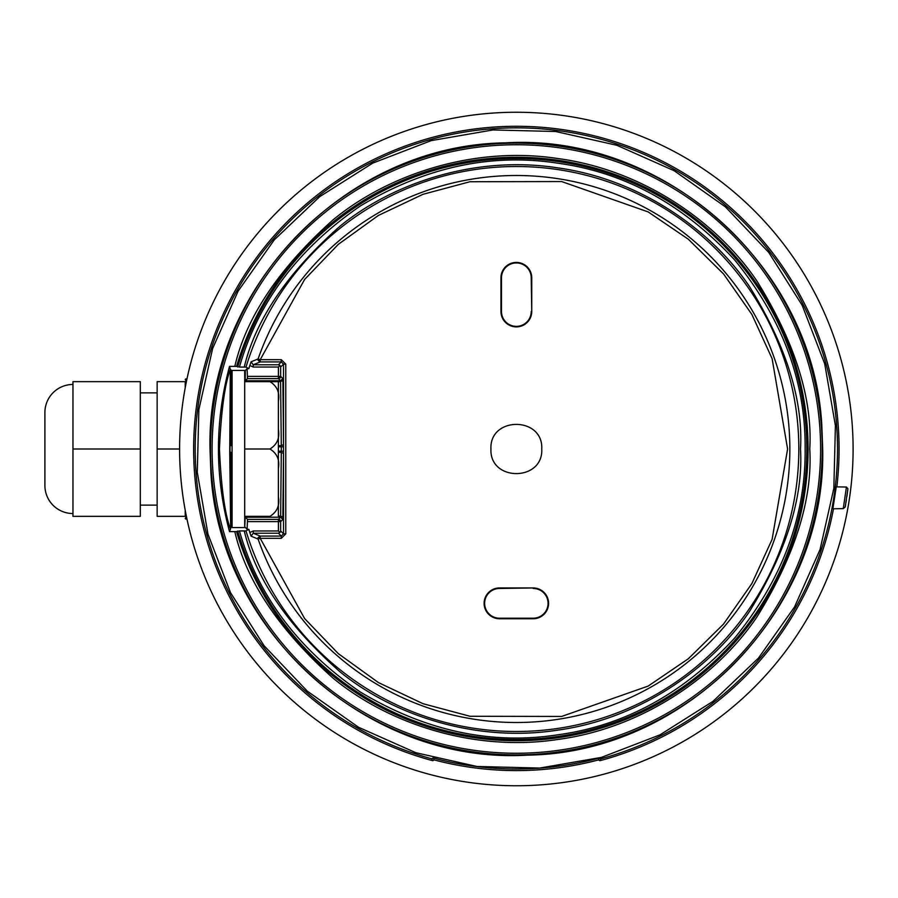 <?xml version="1.0" encoding="UTF-8"?>
<svg xmlns="http://www.w3.org/2000/svg" width="898" height="898" viewBox="0 0 898 898"><rect width="100%" height="100%" fill="white"/><g stroke="black" fill="none" stroke-linecap="round" stroke-linejoin="round"><path stroke-width="1.35" d="M179.6 449A336.75 336.75 0 0 1 516.35 112.25A336.75 336.75 0 0 1 853.1 449A336.75 336.75 0 0 1 516.35 785.75A336.75 336.75 0 0 1 179.6 449L157.15 449L157.15 516.35L185.213 516.35C185.213 519.224 185.213 519.224 185.213 516.35L185.213 510.221M72.963 513.544A28.062 28.062 0 0 1 44.9 485.481L44.9 412.519A28.062 28.062 0 0 1 72.963 384.456M278.38 516.092L280.647 516.092L280.58 517.214L278.414 519.381A2.245 2.245 45 0 1 280.659 521.626L278.414 521.626L278.414 519.381L247.511 519.381L247.107 529.326L248.847 529.326A279.3 279.3 0 0 0 249.824 532.525L251.081 536.173L258.108 539.069L260.229 538.329L260.229 536.084L281.276 536.084L281.276 538.329L260.229 538.329L304.613 618.554L338.277 653.621L378.35 682.536L423.014 703.695L469.968 716.267L561.654 716.447L648.165 686.083L688.362 658.75L723.552 624.065L751.873 583.565L772.112 539.361L787.602 449L772.112 358.639L751.873 314.435L723.552 273.935L688.362 239.25L648.165 211.917L561.654 181.553L469.968 181.733L423.014 194.305L378.35 215.464L338.277 244.379L304.613 279.446L260.229 359.671L258.108 358.931L251.081 361.827L249.824 365.475A279.3 279.3 0 0 0 248.847 368.674L246.007 367.091A282.477 282.477 0 0 1 798.827 449A282.477 282.477 0 0 1 246.007 530.909L239.429 530.942C257.984 595.823 298.383 649.568 360.592 692.19C425.338 730.882 491.049 745.093 557.748 734.811C624.615 725.741 683.603 693.469 734.71 638.007C782.27 579.479 805.753 516.485 805.147 449C805.753 381.515 782.27 318.521 734.71 259.993C683.603 204.531 624.626 172.259 557.748 163.189C491.049 152.907 425.338 167.118 360.592 205.81C298.383 248.42 257.984 302.177 239.429 367.058L236.556 366.395A291.738 291.738 0 0 1 808.088 449A291.738 291.738 0 0 1 236.556 531.605L229.518 531.627L230.674 528.54L229.731 452.368L230.303 369.437C224.792 384.288 221.177 410.801 219.449 449C221.166 487.154 224.792 513.667 230.303 528.563M251.081 361.827L253.214 364.779L260.229 361.916L260.229 359.671L281.276 359.671L281.276 361.916L260.229 361.916L258.096 360.379L258.108 358.931A273.497 273.497 0 0 1 789.847 449A273.497 273.497 0 0 1 258.108 539.069L258.096 537.621L260.229 536.084L253.214 533.221L251.081 536.173M248.847 368.674L247.107 368.674L247.511 378.619L278.414 378.619L280.58 380.786L282.825 378.541L280.659 376.374A2.245 2.245 135 0 1 278.414 378.619L278.414 367.024L279.974 365.464L278.414 364.779L281.276 361.916L283.521 364.161L285.766 364.161L285.766 533.839L281.276 538.329M279.974 365.464L280.659 367.024L280.659 376.374L247.478 376.374M836.835 486.862A322.719 322.719 0 0 0 516.35 126.281A322.719 322.719 0 0 0 432.825 760.718L431.714 758.788L433.061 757.957L434.194 759.921A321.596 321.596 0 0 0 598.506 759.921L599.875 760.718A322.719 322.719 0 0 0 833.479 508.796M598.506 759.921L599.64 757.957A319.98 319.98 0 0 1 433.061 757.957M599.64 757.957L600.986 758.788L599.875 760.718M821.872 426.651C814.194 267.222 664.419 133.14 505.293 142.861C345.427 144.825 206.214 289.235 210.009 449L210.828 471.349C218.674 630.823 367.911 764.714 527.384 755.139C686.734 753.063 826.385 609.619 822.691 449L821.872 426.651M232.077 527.575L232.077 370.425L244.705 370.425L244.705 527.575L232.077 527.575M244.705 516.35L269.961 516.35C277.055 511.95 279.862 505.495 278.38 496.998L278.38 468.352C279.85 459.855 277.044 453.4 269.961 449C277.055 444.6 279.862 438.145 278.38 429.648L278.38 401.002C279.85 392.505 277.044 386.05 269.961 381.65L244.705 381.65M44.9 415.325L44.9 482.675M533.188 587.943A15.401 15.401 0 0 1 548.588 603.344A15.401 15.401 0 0 1 533.188 618.744L499.513 618.744A15.401 15.401 0 0 1 484.112 603.344A15.401 15.401 0 0 1 499.513 587.943L533.188 587.943L499.513 588.471A14.873 14.873 0 0 0 484.639 603.344A14.873 14.873 0 0 0 499.513 618.217L533.188 618.217A14.873 14.873 0 0 0 548.061 603.344A14.873 14.873 0 0 0 533.188 588.471M531.751 311.494A15.401 15.401 0 0 1 516.35 326.894A15.401 15.401 0 0 1 500.949 311.494L500.949 277.819A15.401 15.401 0 0 1 516.35 262.418A15.401 15.401 0 0 1 531.751 277.819L531.751 311.494L531.223 277.819A14.873 14.873 0 0 0 516.35 262.946A14.873 14.873 0 0 0 501.477 277.819L501.477 311.494A14.873 14.873 0 0 0 516.35 326.367A14.873 14.873 0 0 0 531.223 311.494M231.022 445.632L230.696 391.494L230.023 449L230.719 506.528L231.022 452.368M230.719 506.528L230.808 505.125M516.35 753.254A304.254 304.254 0 0 0 820.604 449A304.254 304.254 0 0 0 516.35 144.746A304.254 304.254 0 0 0 212.096 449A304.254 304.254 0 0 0 516.35 753.254M516.35 754.87A305.87 305.87 0 0 0 822.22 449A305.87 305.87 0 0 0 516.35 143.13A305.87 305.87 0 0 0 210.48 449A305.87 305.87 0 0 0 516.35 754.87M847.925 488.736L845.231 506.943L843.267 508.616L832.884 508.807L836.251 486.851L846.432 487.03L847.925 488.736L847.33 493.361M843.267 508.616L846.432 487.03M269.961 449L244.705 449M269.961 381.65L278.38 381.65L269.961 381.65M278.38 516.35L278.38 496.998M278.38 381.65L278.38 401.002M278.38 429.648L278.38 468.352M157.15 449L157.15 381.65L185.213 381.65C185.213 378.776 185.213 378.776 185.213 381.65L185.213 387.779M140.312 449L140.312 516.35L72.963 516.35L72.963 381.65L140.312 381.65L140.312 449L72.963 449M285.766 533.839L283.521 533.839L281.276 536.084L278.414 533.221L253.214 533.221L253.214 530.976L249.824 532.525M490.937 449C489.354 416.223 543.324 416.189 541.763 448.989C543.369 481.732 489.399 481.856 490.937 449M281.276 359.671L285.766 364.161M247.478 521.626L278.414 521.626L278.414 530.976L279.974 532.536L280.659 530.976L283.521 533.839L283.521 364.161L280.659 367.024M283.521 454.354L282.825 519.459L280.58 517.214L245.412 517.214L247.511 519.381M279.974 532.536L278.414 533.221M282.825 378.541L282.892 380.786L278.38 381.908M247.511 378.619L245.412 380.786L280.58 380.786L281.298 446.8L278.38 446.8M278.414 364.779L253.214 364.779L253.214 367.024L249.824 365.475M230.808 392.875L230.719 391.472M230.674 528.54L231.235 505.125M244.705 527.351L245.266 516.35M231.235 527.351L232.077 527.351M245.266 527.351L247.107 529.326M239.429 367.058L246.007 367.091M246.007 530.909L248.847 529.326M247.107 368.674L245.266 370.649L245.266 381.65M232.077 370.649L231.235 370.649L231.235 392.875M245.266 370.649L244.705 370.649M231.235 370.649L230.674 369.46M239.429 530.942L236.556 531.605M230.303 369.437L229.518 366.373L236.556 366.395M229.518 531.627C214.768 476.501 214.768 421.409 229.518 366.373M847.308 493.552L846.926 496.302M846.399 499.849L845.961 502.588M845.658 504.418L845.265 506.708M432.825 760.718L434.194 759.921M185.763 513.14L185.763 519.066L185.213 518.505M280.434 520.627A2.245 0.92 -25.8 0 0 279.705 520.335A2.245 0.92 154.2 0 0 278.414 520.615M260.229 537.588A2.245 0.718 -162.4 0 0 258.871 537.374A2.245 0.718 17.6 0 0 258.096 537.621M260.229 360.412A2.245 0.718 162.4 0 1 258.871 360.626A2.245 0.718 -17.6 0 1 258.096 360.379M280.434 377.373A2.245 0.92 25.8 0 1 279.705 377.665A2.245 0.92 -154.2 0 1 278.414 377.385M244.256 530.942C255.672 578.492 287.629 625.491 340.14 671.929C393.245 715.257 476.041 742.96 557.759 730.13C639.713 718.849 711.003 668.449 749.359 611.65C786.244 552.034 803.295 497.818 800.511 449C803.295 400.182 786.244 345.966 749.359 286.35C711.003 229.551 639.713 179.151 557.759 167.87C476.041 155.04 393.245 182.743 340.14 226.072C287.629 272.509 255.672 319.508 244.256 367.058M237.678 530.976A290.481 290.481 0 0 0 806.831 449A290.481 290.481 0 0 0 237.678 367.024M234.805 531.627C246.232 580.838 278.964 629.655 332.99 678.08C387.678 723.26 473.347 752.434 558.085 739.436C643.058 728.042 717.042 675.925 756.79 617.173C795.011 555.492 812.668 499.434 809.772 449C812.668 398.566 795.011 342.508 756.79 280.827C717.042 222.075 643.058 169.958 558.085 158.564C473.347 145.566 387.678 174.74 332.99 219.92C278.964 268.345 246.232 317.162 234.805 366.373M431.714 758.788A321.136 321.136 0 0 1 516.35 127.864A321.136 321.136 0 0 1 600.986 758.788M186.975 378.911L185.763 378.934L185.763 384.86M278.38 445.677L281.287 445.677L283.532 444.555M283.543 446.8L281.298 446.8L281.298 451.2L283.543 451.2M278.38 451.2L281.298 451.2L281.287 452.323L278.38 452.323M283.532 453.445L281.287 452.323L280.647 516.092L282.892 517.214M282.825 519.459L280.659 521.626L280.659 530.976M283.521 443.646L282.892 380.786M278.414 530.976L253.214 530.976M253.214 367.024L278.414 367.024M835.409 425.652L824.723 363.858L802.195 305.331L768.666 252.327L725.449 206.888L674.196 170.743L616.881 145.296L555.705 131.512L493.002 129.941L431.208 140.627L372.681 163.155L319.677 196.684L274.238 239.901L238.093 291.154L212.646 348.469L198.862 409.645L197.291 472.348L207.977 534.142L230.517 592.669L264.034 645.673L307.251 691.112L358.504 727.257L415.819 752.704L477.006 766.488L539.698 768.059L601.492 757.373L660.019 734.833L713.023 701.316L758.462 658.099L794.607 606.846L820.054 549.531L833.838 488.355L835.409 425.652M140.312 392.875L157.15 392.875M230.595 392.875L232.077 392.875M836.251 486.851L841.19 486.941L836.251 486.851M185.763 378.934L185.213 379.495M140.312 505.125L157.15 505.125M185.763 519.066L186.975 519.089M230.595 505.125L232.077 505.125"/></g></svg>

